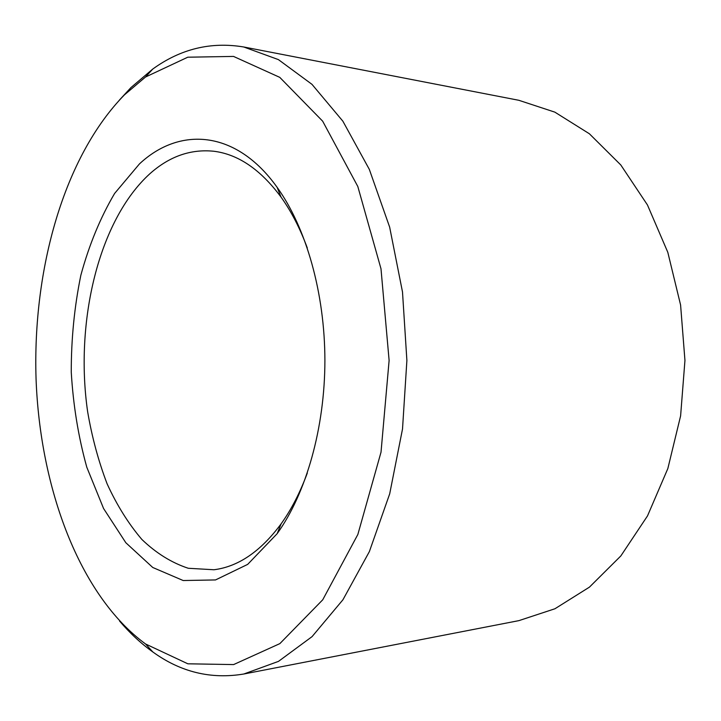<?xml version="1.0" encoding="UTF-8"?>
<svg xmlns="http://www.w3.org/2000/svg" width="721" height="721" viewBox="0 0 721 721"><rect width="100%" height="100%" fill="white"/><g stroke="black" fill="none" stroke-linecap="round" stroke-linejoin="round"><path stroke-width="1.08" d="M119.56 621.051C129.843 633.128 140.928 643.438 152.834 651.964C180.71 672.143 211.046 679.488 243.815 674.009L278.477 661.382L312.058 636.634L342.935 599.773L369.368 551.601L389.7 493.813L402.516 428.995L406.887 360.473L402.498 291.951L389.655 227.142L369.314 169.354L342.872 121.191L311.977 84.339L278.387 59.6L243.725 46.982C210.947 41.512 180.62 48.875 152.744 69.063L130.97 87.556L119.488 99.985M124.463 94.848C63.89 156.736 32.571 269.384 36.05 378.714C40.025 487.901 79.283 595.357 145.579 643.997L187.866 663.807L233.613 664.582L279.856 643.619L322.738 599.791L357.859 534.459L381.021 452.175L389.115 360.473L380.994 268.78L357.814 186.496L322.666 121.182L279.775 77.363L233.523 56.418L187.775 57.202L145.498 77.021L124.463 94.848M243.815 674.009L518.922 620.628L554.927 608.767L589.445 587.128L620.853 555.918L647.503 515.912L667.844 468.56L680.606 415.891L684.95 360.437L680.588 304.974L667.808 252.314L647.458 204.962L620.799 164.974L589.372 133.764L554.855 112.143L518.841 100.291L243.725 46.982M307.299 247.97C300.044 228.368 291.302 211.424 281.082 197.148C260.651 169.606 238.263 154.312 213.912 151.257C190.686 148.886 169.336 156.385 149.851 173.761C98.669 220.22 74.605 321.764 87.656 411.835C92.018 437.323 98.516 461.341 107.132 483.881C116.901 505.223 128.482 523.743 141.866 539.452C156.16 553.178 171.634 562.795 188.289 568.274L213.975 569.752C238.327 566.688 260.714 551.385 281.127 523.834C291.347 509.549 300.08 492.614 307.326 473.012M139.459 163.91L114.63 193.426C100.399 217.544 89.143 244.807 80.86 275.197C74.398 306.695 71.199 339.023 71.262 372.207C73.209 405.238 78.373 436.899 86.781 467.19L103.581 508.521L125.833 542.733L152.753 567.481L183.188 580.531L215.525 579.936L247.663 564.39L277.152 533.684C306.11 493.398 324.847 428.139 324.901 360.482C324.829 292.834 306.065 227.575 277.107 187.298C235.902 129.582 179.412 126.463 139.459 163.91M145.579 643.997L152.834 651.964M145.498 77.021L152.744 69.063M281.082 197.148L277.107 187.298M281.127 523.834L277.152 533.684"/></g></svg>
